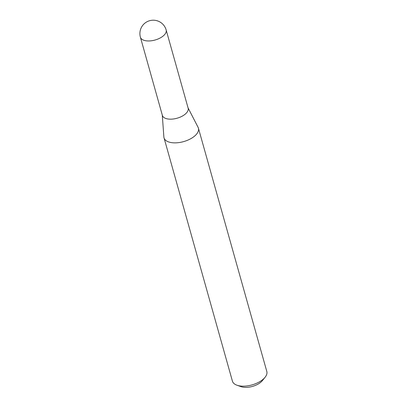 <?xml version="1.0" encoding="UTF-8"?>
<svg xmlns="http://www.w3.org/2000/svg" width="407" height="407" viewBox="0 0 407 407"><rect width="100%" height="100%" fill="white"/><g stroke="black" fill="none" stroke-linecap="round" stroke-linejoin="round"><path stroke-width="0.61" d="M186.716 112.668A13.38 6.69 -15.7 0 0 188.136 108.165L166.153 29.955A13.38 6.69 164.3 0 1 164.733 34.458A13.38 6.69 164.3 0 1 147.125 40.914A13.38 6.69 164.3 0 1 140.395 37.2L162.378 115.41A13.38 6.69 -15.7 0 0 172.975 119.032A13.38 6.69 -15.7 0 0 186.716 112.668M162.286 115.079L163.863 136.935A17.862 8.934 -15.7 0 0 164.021 137.836A17.862 8.934 -15.7 0 0 178.174 142.679A17.862 8.934 -15.7 0 0 196.525 134.178A17.862 8.934 -15.7 0 0 198.418 128.169A17.862 8.934 -15.7 0 0 198.082 127.315L188.044 107.84M262.444 380.525A13.579 6.787 164.3 0 1 262.347 380.652A13.579 6.787 164.3 0 1 262.245 380.774A13.579 6.787 164.3 0 1 241 386.65L236.96 385.215A17.862 8.934 -15.7 0 0 264.916 377.482A17.862 8.934 -15.7 0 0 265.043 377.32A17.862 8.934 -15.7 0 0 266.809 371.469L198.418 128.169M164.021 137.836L232.412 381.135A17.862 8.934 -15.7 0 0 236.96 385.215M166.153 29.955A13.38 13.38 0 0 0 143.02 24.985A13.38 13.38 0 0 0 140.395 37.2M262.347 380.652L265.043 377.32"/></g></svg>
